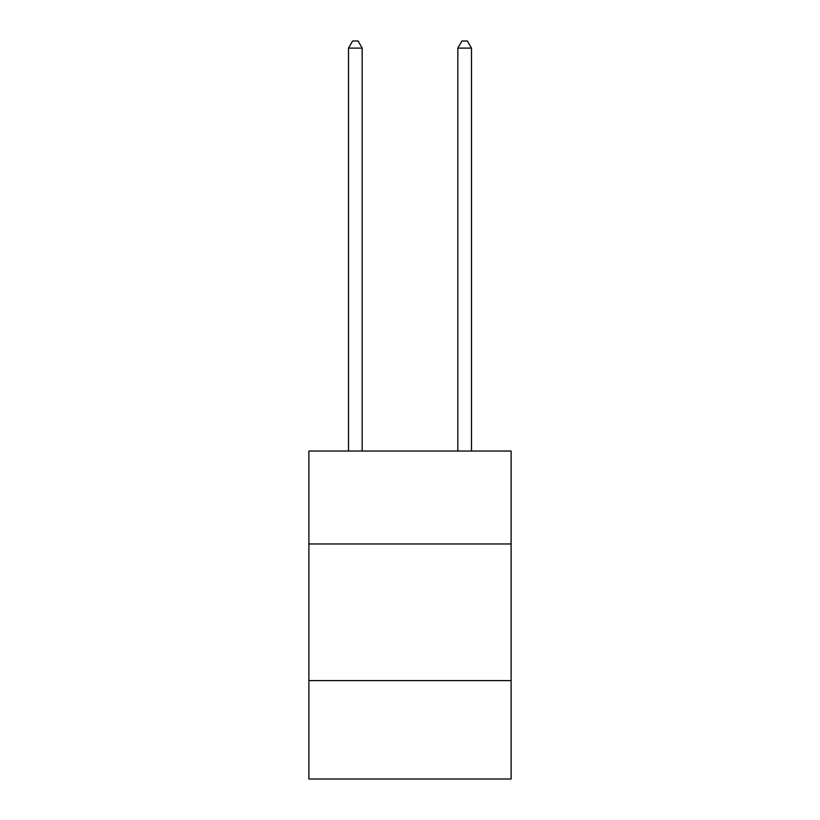 <?xml version="1.0" encoding="UTF-8"?>
<svg xmlns="http://www.w3.org/2000/svg" width="820" height="820" viewBox="0 0 820 820"><rect width="100%" height="100%" fill="white"/><g stroke="black" fill="none" stroke-linecap="round" stroke-linejoin="round"><path stroke-width="1.23" d="M511.116 543.967L511.116 451.051L308.884 451.051L308.884 543.967L511.116 543.967L511.116 779L308.884 779L308.884 543.967M511.116 680.61L308.884 680.61M471.49 451.051L471.49 48.103L457.827 48.103L457.827 451.051M457.827 48.103L461.926 41L467.39 41L471.49 48.103M362.173 451.051L362.173 48.103L348.51 48.103L348.51 451.051M348.51 48.103L352.61 41L358.073 41L362.173 48.103"/></g></svg>
